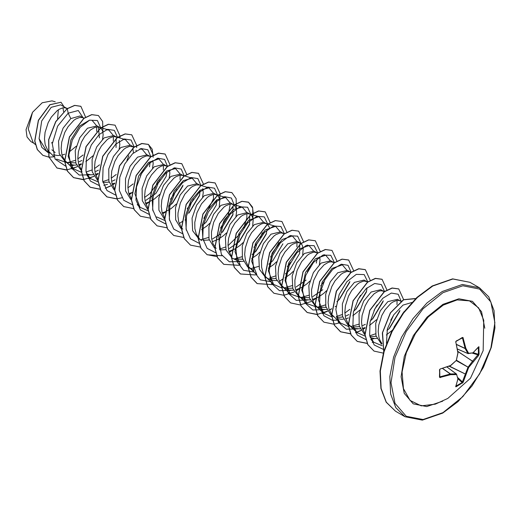 <?xml version="1.0" encoding="UTF-8"?>
<svg xmlns="http://www.w3.org/2000/svg" width="521" height="521" viewBox="0 0 521 521"><rect width="100%" height="100%" fill="white"/><g stroke="black" fill="none" stroke-linecap="round" stroke-linejoin="round"><path stroke-width="0.78" d="M459.34 339.542L462.309 337.465L462.993 337.543L465.813 348.308L468.639 353.323L472.931 352.815M478.617 346.823L473.009 352.769L478.877 346.693L479.06 354.176L478.415 354.306L478.343 347.299M435.302 404.198L421.228 405.892L410.105 400.454L403.43 388.614L402.101 371.968L406.295 352.75L415.445 333.544L428.334 316.924L443.215 305.13L457.164 299.881L469.473 300.851L478.695 307.931L483.748 320.285L483.136 350.64L470.45 378.226L447.806 398.448L435.302 404.198M479.06 354.176L478.617 355.491L468.639 367.5L463.097 382.381L456.207 386.712L455.699 386.738L455.875 386.081M439.731 369.845L439.88 376.904L450.502 373.948L456.22 373.889L456.357 374.592L450.606 374.651L439.763 377.556L439.503 369.708L440.154 368.992L450.606 365.501L456.357 360.415L457.887 352.886L455.738 341.607L462.309 337.465M404.114 311.61L393.98 327.142M67.183 108.635L60.683 104.851L51.175 107.306L41.673 120.983L39.042 138.658L46.428 150.862L47.906 151.715M66.766 108.361L64.565 107.71L62.865 107.821L59.088 109.338L57.108 110.726L51.345 117.101L48.127 122.787L45.034 132.412L44.461 138.86L45.216 144.753L47.808 150.393M47.952 150.589L53.78 156.417M53.487 154.73L57.414 155.492L59.83 155.408M62.077 155.011L64.754 154.183M83.451 117.993L79.993 116.001L70.765 118.619L63.106 128.075L58.554 141.126L59.173 153.656L65.281 161.751L68.303 163.496L65.509 161.263L62.787 156.99L61.901 154.385L61.146 148.492L61.719 142.051L64.812 132.419L68.03 126.733L73.793 120.364L75.773 118.977L79.55 117.453L82.39 117.544L83.985 118.358M66.857 162.513L75.74 162.904M69.866 164.245L74.099 165.131L76.522 165.04M78.762 164.649L81.439 163.815M102.481 139.348L103.125 134.763L102.552 130.732L100.755 128.055L97.114 125.88L87.456 128.251L79.791 137.713L75.239 150.745L75.858 163.275L81.966 171.383M100.136 127.632L97.941 126.981L96.242 127.091L94.399 127.632L90.478 129.996L84.715 136.372L81.497 142.057L78.404 151.683L77.831 158.124L78.586 164.024L81.322 169.859M86.551 173.884L90.784 174.763L93.207 174.678M95.447 174.281L98.124 173.447M116.326 136.977L113.799 135.519L104.141 137.883L96.698 146.948L92.087 159.472L92.224 171.78L97.538 180.286M102.969 182.506L109.11 182.168M116.821 137.264L114.627 136.613L112.927 136.723L109.149 138.241L107.163 139.628L101.4 146.004L98.182 151.689L95.089 161.315L94.516 167.762L95.278 173.656L98.013 179.491M112.139 183.913L114.659 183.138M133.011 146.609L130.484 145.151L120.826 147.521L113.422 156.521L108.791 168.993L108.869 181.282L114.099 189.826M134.216 146.961L129.612 146.355L125.835 147.873L123.848 149.266L118.091 155.636L114.874 161.321L111.781 170.947L111.201 177.394L111.963 183.288L114.548 188.928M128.824 193.552L131.344 192.777M149.696 156.241L147.169 154.783L137.511 157.153L130.087 166.199L125.47 178.677L125.574 190.979L130.849 199.504M151.083 156.645L148.003 155.883L146.297 155.994L142.52 157.511L140.54 158.898L134.776 165.274L131.559 170.953L128.466 180.585L127.892 187.026L128.648 192.926L131.383 198.761M145.509 203.183L148.029 202.409M148.185 202.35L154.32 199.029L159.693 194.392M167.423 166.525L163.861 164.421L154.203 166.785L146.753 175.864L142.135 188.426L142.298 200.748L147.651 209.227M166.883 166.166L164.688 165.515L162.988 165.626L161.145 166.166L157.225 168.53L151.461 174.906L148.244 180.592L145.151 190.217L144.577 196.664L145.333 202.558L148.068 208.393M162.194 212.815L164.721 212.04M164.87 211.982L171.005 208.667L176.378 204.03M183.073 175.512L180.546 174.053L170.888 176.417L163.477 185.43L158.853 197.895L158.931 210.191L164.167 218.729M184.108 176.163L182.506 175.349L179.673 175.258L175.896 176.775L173.91 178.169L168.146 184.538L164.929 190.224L161.836 199.849L161.263 206.296L162.024 212.19L164.61 217.83M199.758 185.144L197.231 183.685L187.573 186.056L180.155 195.075L175.538 207.54L175.616 219.816L180.852 228.361M186.277 230.119L185.385 215.805L190.868 200.748L200.051 190.217L208.895 187.794L199.191 184.981L196.358 184.89L192.581 186.414L190.595 187.801L184.838 194.17L180.318 202.982L178.078 212.744L177.948 215.928L178.71 221.829L181.295 227.462M181.445 227.664L182.806 229.194M217.355 195.336L213.916 193.317L204.258 195.688L196.599 205.137L192.047 218.188L192.666 230.725L198.775 238.82L201.796 240.565M203.183 240.324L209.234 239.973M216.944 195.069L214.743 194.418L213.043 194.528L209.266 196.046L207.286 197.433L201.523 203.809L197.01 212.614L194.763 222.382L194.847 228.608L196.28 234.059L199.491 238.826M212.255 241.718L218.371 239.263L223.665 235.544L226.44 232.933M235.974 216.417L236.619 211.832L236.046 207.807L234.248 205.124L230.601 202.956L220.943 205.32L213.519 214.365L208.901 226.843L209.006 239.152L214.281 247.677M219.777 249.943L225.919 249.605M233.629 204.701L231.435 204.05L229.735 204.16L225.958 205.678L223.971 207.065L218.208 213.441L213.695 222.246L211.448 232.014L211.533 238.24L212.965 243.698L216.176 248.465M228.94 251.35L235.056 248.901L240.35 245.183L243.125 242.565M252.659 226.049L253.18 219.308L251.975 215.909L250.933 214.763L247.293 212.588L237.635 214.958L229.969 224.421L225.417 237.472L226.042 249.989L232.145 258.09L238.501 261.138L243.385 261.379M233.721 258.846L242.604 259.243M250.314 214.333L248.12 213.688L246.42 213.792L242.643 215.31L240.656 216.703L234.893 223.073L231.676 228.758L228.582 238.384L228.009 244.831L228.771 250.725L231.506 256.56M269.67 227.911L267.618 224.395L263.978 222.22L254.32 224.59L246.915 233.597L242.291 246.049L242.363 258.344L247.579 266.889M266.999 223.965L264.805 223.32L263.105 223.431L261.262 223.971L257.341 226.335L251.584 232.711L248.361 238.397L245.267 248.022L244.694 254.463L245.456 260.363L248.042 266.003M248.191 266.198L250.861 268.823L253.414 270.223M283.19 233.317L280.663 231.858L271.005 234.222L263.339 243.691L258.787 256.736L259.406 269.253L265.521 277.354L271.877 280.409L276.755 280.65M269.924 278.859L275.98 278.507M283.691 233.603L281.49 232.952L279.79 233.063L276.013 234.58L274.033 235.967L268.269 242.343L263.756 251.148L261.509 260.917L261.594 267.143L263.027 272.6L264.232 274.899L266.238 277.367L268.543 279.1M300.793 243.502L297.348 241.49L287.69 243.854L280.031 253.31L275.479 266.361L276.097 278.898L282.206 286.986L288.562 290.041L293.447 290.282M286.609 288.497L292.665 288.139M300.376 243.235L298.181 242.591L296.475 242.695L292.698 244.212L290.718 245.606L284.954 251.975L281.737 257.661L278.644 267.286L278.071 273.733L278.826 279.627L281.418 285.267M281.561 285.462L285.228 288.738M295.687 289.891L301.802 287.436L307.097 283.717L309.871 281.099M317.602 253.232L314.039 251.122L304.381 253.493L296.716 262.955L292.164 275.987L292.782 288.517L298.891 296.625L305.247 299.673L310.132 299.92M300.467 297.38L309.35 297.771M317.061 252.867L314.866 252.223L313.167 252.327L309.389 253.851L307.403 255.238L301.639 261.607L297.126 270.419L294.879 280.181L294.964 286.413L295.511 289.266L297.602 294.17L299.614 296.631L301.92 298.37M312.379 299.523L318.487 297.068L323.782 293.349L326.563 290.731M334.287 262.864L330.724 260.754L321.066 263.125L313.401 272.594L308.849 285.645L309.474 298.162L315.576 306.257L321.939 309.305L326.817 309.552M317.152 307.019L326.035 307.41M333.746 262.506L331.551 261.855L329.852 261.965L328.009 262.506L324.088 264.87L318.331 271.246L313.811 280.051L311.565 289.819L311.656 296.045L313.082 301.496L314.293 303.802L316.299 306.27L318.605 308.002M349.936 271.851L347.409 270.392L337.751 272.757L330.34 281.776L325.716 294.235L325.801 306.53L331.03 315.068M336.67 317.393L342.727 317.042M351.141 272.196L348.236 271.487L346.537 271.597L342.759 273.115L340.773 274.502L335.016 280.878L331.799 286.563L328.705 296.189L328.126 302.636L328.888 308.53L331.48 314.17M331.623 314.365L340.272 322.896L336.455 316.833M337.159 318.507L341.079 319.269L343.502 319.184M345.749 318.787L348.425 317.96M367.539 282.043L364.094 280.024L354.436 282.395L347.006 291.447L342.388 303.945L342.505 316.247L347.8 324.765M353.271 327.012L359.412 326.68M367.123 281.77L364.928 281.125L363.222 281.229L359.444 282.753L357.465 284.14L351.701 290.51L348.484 296.195L345.39 305.82L344.817 312.268L345.573 318.162L348.165 323.801M348.308 323.997L350.978 326.628L353.036 327.813L355.309 328.575L360.193 328.816M362.434 328.425L365.11 327.592M384.224 291.675L380.786 289.656L371.128 292.027L363.678 301.105L359.06 313.662L359.216 325.983L364.576 334.462M369.956 336.651L376.097 336.312M383.808 291.402L381.613 290.757L379.913 290.868L378.07 291.408L374.15 293.772L368.386 300.148L365.169 305.834L362.075 315.459L361.502 321.9L362.258 327.8L364.993 333.635M370.223 337.66L374.456 338.539L376.878 338.455M400.91 301.307L397.471 299.295L387.813 301.659L380.33 310.796L375.726 323.404L375.947 335.771L381.411 344.205M400.493 301.04L398.298 300.389L396.598 300.5L392.821 302.017L390.835 303.404L385.071 309.78L381.854 315.465L378.76 325.091L378.187 331.538L378.949 337.432L379.829 340.037L381.984 343.652M63.555 111.663L62.989 107.801M51.442 142.962L52.439 142.383M69.13 152.015L76.261 146.225M79.114 161.79L81.882 160.435M99.387 137.87L98.462 127.039M85.815 161.647L92.946 155.857M95.799 171.422L98.397 170.159M116.072 147.508L116.176 138.521M119.166 148.98L119.81 144.395L119.276 140.481M112.484 181.054L115.082 179.797M133.448 152.92L132.868 148.159M136.176 150.843L135.961 150.113M149.449 166.772L150.139 162.552M152.542 168.244L153.187 163.666L152.861 160.475M150.732 156.893L150.198 156.528M145.854 200.325L155.909 193.415L166.134 176.404L166.824 172.184M169.227 177.882L169.872 173.298L169.546 170.106M168.661 206.427L172.601 203.047L182.819 186.043M189.286 212.685L199.504 195.675L200.214 190.1M184.935 220.031L185.932 219.452M202.597 197.146L203.242 192.568L202.708 188.654M202.031 225.697L205.971 222.317L216.189 205.307L216.899 199.738M201.62 229.663L206.98 225.912L209.755 223.294M219.282 206.785L219.803 200.038L218.599 196.645L217.478 195.427M212.601 238.859L220.096 234.255M222.656 231.949L232.88 214.945L232.985 205.958M229.292 248.497L239.341 241.588L249.566 224.577L249.67 215.596M252.092 254.6L256.026 251.22L266.251 234.209L266.941 229.989M251.682 258.566L257.035 254.815L259.81 252.197M268.777 264.232L272.717 260.852L282.936 243.848M268.367 268.204L273.727 264.447L276.501 261.829M285.462 273.864L289.402 270.484L299.627 253.48L299.731 244.499M285.059 277.836L290.412 274.085L293.186 271.467M302.721 254.951L303.242 248.204L302.037 244.811L300.91 243.6M296.039 287.032L306.087 280.122M316.312 263.105L317.002 258.891M319.406 264.583L320.05 260.005L319.725 256.814M312.724 296.664L322.779 289.754M336.905 301.692L339.464 299.386L349.682 282.382M335.114 306.739L336.11 306.159M346.094 315.934L348.868 314.573M353.59 311.324L356.149 309.025L366.374 292.014L367.064 287.794M352.802 315.791L359.933 310.002M362.779 325.566L365.384 324.303M370.275 320.962L372.834 318.657L383.059 301.646M369.487 325.423L376.618 319.634M386.999 330.568L389.526 328.289L399.744 311.284M386.295 334.983L392.313 330.262M34.126 143.418L30.791 141.491L27.053 136.964L26.05 129.683L32.51 112.328L42.221 102.787L51.996 100.859L55.246 101.803M58.332 109.827L57.577 118.723M32.51 112.328L28.277 129.026L33.077 142.409L35.337 144.584M55.167 152.542L51.892 149.787M70.765 118.619L68.166 113.2L78.254 110.511L83.08 117.779M50.407 153.174L48.134 152.581M47.997 152.529L41.804 147.391L39.042 138.658M65.561 166.14L55.076 159.113L52.295 143.77L57.655 126.141L68.166 113.2L67.255 108.759L74.763 105.45L80.892 106.349L85.6 117.108M53.956 156.854L49.052 157.153M48.935 157.147L42.878 155.297L37.408 149.605L34.822 140.989L38.489 120.338L49.951 104.799L61.035 102.259L64.109 106.831M67.118 108.674L55.688 121.634L48.635 139.635L48.87 156.912L56.971 168.029L49.007 156.99L48.772 139.713L55.825 121.712L67.118 108.674L74.627 105.372L80.827 106.31M42.813 155.258L37.265 149.527L34.686 140.904L38.352 120.26L49.814 104.721L60.964 102.22M382.134 345.749L373.642 342.16L369.832 336.097M397.061 300.428L397.009 304.609M393.928 314.56L390.717 320.122M375.524 333.818L369.767 335.785M365.11 336.091L356.957 332.528L353.14 326.465M377.237 304.935L374.032 310.483M358.832 324.179L350.972 326.446M348.419 326.459L340.272 322.896M360.552 295.296L357.347 300.851M349.865 309.357L344.837 313.075M342.147 314.547L336.351 316.521M331.734 316.827L323.58 313.258L318.409 299.731L322.173 282.076L332.085 268.406L342.388 264.863L346.745 270.073M325.462 304.915L317.589 307.175M317.217 307.201L306.895 303.626L301.724 290.099L305.482 272.45L315.407 258.768L325.697 255.231L330.06 260.441M323.977 281.581L320.656 285.899M308.777 295.277L300.91 297.543M300.532 297.569L290.21 293.994L285.039 280.467L288.797 262.818L298.722 249.136L309.012 245.599L313.375 250.809M310.49 266.4L307.292 271.942M292.086 285.645L284.212 287.911M281.672 287.924L273.525 284.355L268.354 270.829L272.112 253.167L282.03 239.504L292.327 235.961L296.69 241.171M296.937 242.623L296.892 246.804M290.607 262.31L287.286 266.628M275.401 276.013L269.604 277.986M249.552 267.729L256.833 274.723L251.663 261.197L255.42 243.548L265.339 229.872L275.642 226.329L280.005 231.539M279.022 242.402L270.601 256.996M258.716 266.381L250.842 268.641M240.148 265.091L234.978 251.558L238.735 233.909L248.66 220.233L258.95 216.697L263.313 221.907M262.337 232.77L260.435 237.491M257.231 243.046L253.909 247.364M242.031 256.742L234.157 259.009M219.654 249.396L218.761 235.082L224.245 220.018L233.434 209.481L242.265 207.065L246.628 212.275M246.882 213.721L246.83 217.902M246.798 218.149L243.75 227.859M240.546 233.415L228.035 245.638M225.339 247.11L219.588 249.077M202.962 239.751L202.07 225.45L207.553 210.386L216.743 199.849L225.58 197.426L229.943 202.636M230.191 204.089L228.224 215.57L220.539 228.094M208.654 237.478L200.78 239.738M208.895 187.794L213.258 193.004M213.506 194.457L213.454 198.638M213.428 198.885L203.854 218.462M169.592 220.494L168.7 206.173L174.183 191.109L183.379 180.572L192.203 178.162L196.573 183.372M193.688 198.963L187.163 208.83M164.87 220.487L156.717 216.918M152.907 210.855L152.015 196.554L157.492 181.49L166.681 170.947L175.518 168.524L179.882 173.734M180.136 175.186L180.051 179.615M177.003 189.325L170.478 199.198M148.309 210.862L140.032 207.286L134.861 193.76L138.619 176.105L148.537 162.435L158.833 158.892L163.197 164.102M163.444 165.554L163.366 169.983M160.318 179.693L149.846 193.558M149.631 193.747L144.597 197.472M139.595 149.052L142.148 149.26L146.512 154.47M143.627 170.054L140.423 175.61M133.155 183.926L127.912 187.834M122.91 139.413L125.463 139.628L129.827 144.838M128.843 155.701L126.942 160.422M116.255 174.483L111.227 178.202M108.537 179.673L102.78 181.64M98.254 181.959L89.97 178.384L86.16 172.321M106.225 129.781L108.772 129.989L113.135 135.2M113.389 136.652L113.304 141.08M99.57 164.844L94.542 168.57M91.852 170.041L86.095 172.008M81.563 172.327L73.285 168.752L68.179 156.398L70.869 139.993L79.453 126.075L89.534 120.149M92.087 120.358L96.45 125.568M96.704 127.02L96.619 131.448M83.099 155.024L77.85 158.938M75.161 160.403L67.287 162.669M66.922 162.695L56.6 159.12M70.465 166.03L74.119 165.131M100.827 128.114L97.394 120.54L89.579 120.13L80.143 127.261L72.321 140.064L68.876 154.991L71.273 167.847L79.225 175.069L90.804 174.763M117.479 137.31L114.392 130.406L107.6 129.332L99.094 134.542L91.279 144.942L86.388 158.176L85.945 171.207L90.38 181.021L98.931 185.411M103.835 185.3L107.495 184.395M134.164 146.942L131.084 140.045L124.311 138.957L115.818 144.135L108.003 154.503L103.093 167.71L102.611 180.728L106.994 190.575L115.499 195.03M150.869 156.795L147.866 149.761L141.113 148.563L132.594 153.688L124.727 164.063L119.784 177.329L119.302 190.406L123.731 200.266L132.308 204.675M167.554 166.427L164.558 159.393L157.798 158.202L149.28 163.327L141.419 173.701L136.469 186.961L135.994 200.038L140.416 209.898L148.993 214.313M171.995 203.626L183.027 185.196M184.245 176.065L181.249 169.032L174.509 167.827L166.004 172.92L158.143 183.262L153.181 196.489L152.66 209.566L157.036 219.452L165.554 223.932M188.687 213.258L199.712 194.834M200.911 185.483L197.83 178.579L191.057 177.498L182.565 182.669L174.75 193.037L169.839 206.244L169.358 219.263L173.74 229.11L182.246 233.564M217.602 195.16L214.535 188.231L207.749 187.13L199.243 192.314L191.415 202.715L186.511 215.955L186.062 228.993L190.491 238.82L199.055 243.216M222.076 232.509L233.082 214.098M234.32 205.183L231.409 198.019L224.688 196.697L216.15 201.744L208.244 212.093L203.242 225.378L202.728 238.501L207.143 248.413L215.74 252.848M238.748 242.161L249.767 223.737M251.005 214.821L247.573 207.241L239.764 206.837L230.321 213.968L222.506 226.772L219.061 241.692L221.451 254.554L229.403 261.776L240.989 261.47M255.427 251.799L266.459 233.362M267.664 224.063L264.284 216.899L256.873 216.313L247.827 222.701L240.012 234.528L235.941 248.791L237.12 261.803L243.6 270.236L254.007 272.008M284.349 233.695L280.975 226.531L273.558 225.951L264.512 232.333L256.697 244.167L252.626 258.423L253.805 271.441L260.292 279.868L270.692 281.64M301.066 243.717L297.634 236.143L289.819 235.739L280.383 242.871L272.561 255.674L269.116 270.594L271.506 283.45L279.458 290.679L291.044 290.373M317.719 252.919L314.098 245.625L306.218 245.482L296.827 252.783L289.122 265.612L285.795 280.461L288.25 293.199L296.202 300.33L307.729 300.005M334.404 262.551L330.783 255.264L322.903 255.121L313.518 262.415L305.807 275.251L302.48 290.093L304.941 302.831L312.887 309.962L324.42 309.637M338.858 299.966L349.884 281.548M351.089 272.183L348.008 265.287L341.235 264.199L332.743 269.377L324.928 279.738L320.018 292.952L319.536 305.97L323.919 315.817L332.424 320.265M332.548 320.285L337.439 320.174M355.55 309.598L366.576 291.167M367.78 281.868L364.179 274.547L356.305 274.372L346.914 281.653L339.197 294.482L335.856 309.337L338.305 322.089L346.257 329.226L357.79 328.907M372.228 319.243L383.261 300.806M384.472 291.5L381.405 284.577L374.638 283.463L366.146 288.621L358.318 298.976L353.401 312.19L352.906 325.221L357.289 335.081L365.794 339.536M370.822 339.445L374.475 338.539M388.946 328.849L399.952 310.438M401.17 301.301L398.148 294.248L391.343 293.089L382.785 298.299L374.918 308.784L370.027 322.121L369.656 335.211L374.228 344.987L382.948 349.226M411.818 302.506L402.974 305.104L393.765 314.808L387.377 328.966L386.439 343.424M56.971 168.029L66.434 170.067L77.368 166.72M79.12 165.73L81.4 164.258M102.884 131.52L102.657 121.51L98.397 115.551L91.852 114.672L83.946 118.391L69.488 137.056L64.721 161.315L67.548 171.227L73.656 177.661L83.119 179.699L94.06 176.352M95.805 175.362L98.085 173.89M119.941 138.026L119.999 135.935M119.993 135.786L115.082 125.183L108.537 124.311L100.625 128.023L86.173 146.694L81.406 170.953L84.233 180.865L90.348 187.3L100.319 189.292M105.294 188.283L110.745 185.984M112.49 185.001L114.62 183.633M136.632 147.658L136.684 145.574M136.678 145.418L131.767 134.815L125.222 133.943L117.316 137.661L102.858 156.326L98.098 180.585L100.918 190.491L107.033 196.931L116.906 198.937M129.182 194.633L131.305 193.265M153.369 155.206L148.459 144.447L141.914 143.575L134.008 147.287L119.55 165.952L114.783 190.211L117.603 200.123L123.718 206.563L133.591 208.569M145.867 204.265L147.99 202.897M148.146 202.793L149.547 201.783M170.054 164.838L165.144 154.086L158.599 153.213L150.686 156.925L136.235 175.59L131.468 199.856L134.294 209.761L140.41 216.202L150.374 218.195M162.552 213.897L164.675 212.535M164.831 212.425L166.232 211.415M186.746 174.476L181.829 163.718L175.284 162.845L167.371 166.564L152.92 185.229L148.153 209.488L150.979 219.4L157.095 225.834L166.967 227.84M179.237 223.535L181.367 222.167M181.516 222.063L182.923 221.047M203.431 184.108L198.521 173.35L191.975 172.477L184.063 176.189L169.612 194.854L164.838 219.113L167.664 229.025L173.773 235.466L183.653 237.472M219.647 199.185L220.116 193.74M220.116 193.584L215.206 182.988L208.66 182.116L200.748 185.828L186.29 204.493L181.529 228.752L184.349 238.664L190.465 245.098L200.435 247.097M236.339 208.817L236.169 198.664L231.891 192.62L225.339 191.748L217.433 195.466L202.975 214.131L198.214 238.39L201.041 248.302L207.156 254.736L222.102 255.72M229.299 252.438L232.978 249.95M253.434 215.095L252.464 207.091L248.576 202.252L242.031 201.38L234.124 205.092L219.667 223.756L214.899 248.016L217.726 257.928L223.835 264.368L238.787 265.352M270.171 222.487L265.267 211.884L258.716 211.012L250.809 214.73L236.352 233.395L231.585 257.654L234.411 267.566L240.526 274L255.472 274.984M286.863 232.125L281.946 221.516L275.401 220.65L267.494 224.362L253.037 243.033L248.276 267.293L251.096 277.205L257.211 283.639L272.157 284.622M279.36 281.34L283.04 278.852M303.548 241.757L298.637 231.155L292.092 230.282L284.179 233.994L269.728 252.659L264.961 276.918L267.781 286.83L273.896 293.271L283.769 295.277M283.867 295.27L294.293 291.962M296.045 290.972L299.725 288.484M320.233 251.389L315.322 240.787L308.777 239.914L300.871 243.626L286.413 262.291L281.646 286.557L284.473 296.462L290.581 302.903L300.044 304.941L310.985 301.594M312.73 300.604L316.41 298.123M336.918 261.021L332.007 250.419L325.462 249.552L317.55 253.265L303.098 271.929L298.331 296.195L301.158 306.101L307.273 312.541L317.146 314.547M322.219 313.525L327.67 311.226M329.415 310.236L331.545 308.875M353.609 270.66L348.692 260.057L342.147 259.184L334.241 262.897L319.783 281.568L315.023 305.82L317.843 315.733L323.958 322.173L333.831 324.179M333.928 324.166L340.115 322.746M370.294 280.448L365.384 269.689L358.839 268.816L350.933 272.529L336.475 291.193L331.708 315.452L334.528 325.365L340.643 331.805L350.516 333.811M355.596 332.789L361.04 330.496M362.792 329.506L365.071 328.035M386.979 290.08L382.069 279.321L375.524 278.448L367.611 282.167L353.16 300.832L348.393 325.091L351.219 335.003L357.334 341.437L367.298 343.437M372.281 342.421L373.492 342.017M403.671 299.712L398.754 288.953L392.209 288.087L384.296 291.799L369.845 310.47L365.078 334.729L367.904 344.635L374.019 351.076L383.261 353.127M415.589 298.676L403.619 299.744L390.555 312.802L382.512 332.73L383.788 351.278M56.835 167.951L66.903 169.937M71.859 168.908L77.303 166.603M79.075 165.593L81.413 164.069M98.332 115.506L91.716 114.594L83.803 118.306L69.352 136.971L64.584 161.23L67.404 171.142L73.52 177.583L83.588 179.569M88.544 178.547L93.988 176.235M95.76 175.232L97.948 173.812M115.011 125.144L108.401 124.232L100.488 127.945L86.037 146.609L81.269 170.875L84.096 180.78L90.211 187.221L100.273 189.208M105.229 188.179L110.673 185.867M112.445 184.864L114.633 183.444M131.702 134.776L125.086 133.864L117.173 137.577L102.722 156.241L97.955 180.5L100.781 190.412L106.89 196.853L116.867 198.846M116.965 198.84L121.921 197.811M129.13 194.496L131.318 193.083M131.474 192.972L132.256 192.412M153.174 157.251L152.21 149.227L148.322 144.369L141.777 143.496L133.864 147.209L119.407 165.873L114.64 190.132L117.466 200.044L123.646 206.524M165.072 154.04L158.456 153.128L150.549 156.847L136.092 175.512L131.331 199.771L134.151 209.683L140.338 216.156M181.757 163.679L175.141 162.767L167.234 166.479L152.777 185.15L148.016 209.409L150.843 219.315L157.023 225.795M198.449 173.311L191.832 172.399L183.926 176.111L169.468 194.776L164.701 219.035L167.521 228.947L173.708 235.427M215.134 182.943L208.517 182.031L200.611 185.75L186.153 204.414L181.386 228.673L184.213 238.585L190.399 245.059M231.819 192.575L225.202 191.669L217.296 195.382L202.838 214.053L198.078 238.312L200.898 248.217L207.013 254.658L216.983 256.651M229.253 252.301L231.591 250.777M252.932 218.091L252.692 208.12L248.439 202.174L241.894 201.301L233.981 205.013L219.53 223.678L214.763 247.937L217.583 257.849L223.763 264.329M265.196 211.845L258.579 210.933L250.673 214.645L236.215 233.31L231.448 257.576L234.274 267.481L240.455 273.961M281.881 221.477L275.264 220.565L267.351 224.284L252.9 242.949L248.133 267.214L250.959 277.12L257.146 283.6M298.566 231.116L291.949 230.204L284.043 233.916L269.585 252.581L264.824 276.84L267.644 286.752L273.825 293.225M315.257 240.748L308.64 239.836L300.728 243.548L286.276 262.213L281.509 286.472L284.329 296.384L290.516 302.864M331.936 250.38L325.325 249.468L317.413 253.186L302.962 271.851L298.194 296.11L301.021 306.022L307.136 312.457L317.1 314.456M317.198 314.443L327.598 311.109M329.37 310.106L331.558 308.686M348.627 260.012L342.01 259.106L334.098 262.818L319.647 281.483L314.879 305.742L317.706 315.654L323.886 322.128M365.312 269.65L358.702 268.738L350.789 272.45L336.332 291.115L331.564 315.374L334.391 325.286L340.506 331.727L350.477 333.72M355.53 332.685L360.975 330.379M362.746 329.37L364.928 327.956M381.997 279.282L375.38 278.37L367.474 282.089L353.017 300.754L348.256 325.013L351.076 334.925L357.191 341.359L367.259 343.346M372.215 342.317L373.394 341.919M398.682 288.914L392.066 288.009L384.159 291.721L369.702 310.386L364.941 334.645L367.767 344.557L373.948 351.037M415.374 298.553L403.43 299.692L390.327 312.861L382.329 332.886L383.749 351.428M457.848 351.33L473.101 361.665L472.58 361.203L478.415 354.306L473.127 352.665M468.151 353.661L468.639 353.323L468.151 353.661M457.431 349.005L467.962 353.557L465.155 348.575L465.813 348.308L465.155 348.575L456.487 344.537M456.455 344.394L465.129 348.432L462.44 337.934L456.207 340.988M447.011 367.051L456.513 374.137L447.07 367.025M462.309 383.189L462.101 382.564L467.962 367.331L472.58 361.203L457.881 351.551M461.847 338.096L463.221 337.934M479.06 347.136L478.415 347.312M456.038 341.392L455.719 342.264M478.617 355.491L478.193 354.957L472.026 353.043M455.797 342.03L457.952 352.574M458.024 352.789L456.409 360.226M456.357 360.63L468.639 367.5L456.552 360.304M456.22 360.552L450.587 365.67M449.239 366.243L465.813 374.286L449.447 366.165M450.365 365.716L440.323 368.933M463.221 382.153L462.557 382.049L457.809 377.666M440.154 369.122L439.457 370.001M439.724 369.649L439.457 377.041M456.207 386.712L456.038 386.061L462.101 382.564L458.031 378.806M439.776 376.325L440.323 377.601M455.719 386.484L458.063 378.565M442.531 368.51L450.365 374L450.606 374.651L450.502 373.948L442.674 368.464M457.887 378.858L456.513 374.137L457.887 378.858M442.694 401.144L426.725 406.582L413.218 403.853L404.218 393.355L401.092 376.69L404.316 356.377L413.394 335.504L426.959 317.237L442.948 304.342L458.903 298.78L472.449 301.359L481.541 311.688L484.797 328.21M442.948 412.632L423.072 419.542L406.224 416.272L394.97 403.319L391.017 382.648L394.97 357.419L406.224 331.467L423.072 308.745L442.948 292.704L462.817 285.795L479.665 289.07L490.925 302.024L494.878 322.688L490.925 347.917L479.665 373.87L462.817 396.598L442.948 412.632M395.517 411.232L405.025 416.728L395.823 407.715L390.62 393.922L389.864 376.546L393.615 357.08L401.561 337.198L413.003 318.611L426.966 302.929L442.244 291.486L462.387 284.486L479.463 287.8L469.949 282.31L452.873 278.995L432.73 285.996L417.451 297.432L403.488 313.121L392.046 331.708L384.107 351.59L380.35 371.056L381.112 388.432L386.315 402.219L395.517 411.232L386.224 402.219L380.903 388.464L380.024 371.115L383.684 351.649L391.558 331.747L402.967 313.134L416.93 297.413L432.235 285.951L452.632 278.898L469.949 282.31M467.982 353.59L457.438 349.031M459.151 339.653L456.214 341.301M447.044 367.038L456.259 373.889M405.025 416.728L422.342 420.141L442.739 413.088L458.044 401.626L472.006 385.905L483.416 367.285L491.296 347.39L494.95 327.924L494.071 310.575L488.75 296.814L479.463 287.8M48.049 151.8L50.374 153.141M248.83 267.722L250.608 268.745M332.268 315.889L334.039 316.918M348.953 325.527L351.975 327.273M401.203 301.099L399.431 300.591M373.642 342.16L370.828 339.458M384.518 291.467L382.746 290.952M356.957 332.528L349.669 325.534M367.826 281.835L366.061 281.32M323.58 313.258L316.299 306.27M334.632 262.617L332.685 262.05M306.895 303.626L299.614 296.631M325.697 255.231L323.977 254.73M317.771 252.932L316 252.418M290.21 293.994L282.923 286.999M309.012 245.599L307.292 245.098M301.079 243.3L299.315 242.786M273.525 284.355L266.238 277.367M292.327 235.961L290.607 235.466M284.394 233.662L282.629 233.154M275.642 226.329L265.938 223.516M258.95 216.697L249.253 213.884M242.265 207.065L234.515 204.812M234.333 204.76L232.568 204.252M225.58 197.426L217.83 195.18M217.648 195.128L215.883 194.613M192.203 178.162L182.506 175.349M175.518 168.524L173.799 168.029M167.769 166.277L165.821 165.711M140.032 207.286L137.212 204.584M158.833 158.892L157.114 158.391M142.148 149.26L140.423 148.759M125.463 139.621L117.707 137.375M117.531 137.323L115.76 136.815M89.97 178.384L87.157 175.681M108.772 129.989L99.075 127.176M73.285 168.752L65.998 161.757M84.337 118.111L82.39 117.544M67.483 108.427L65.705 107.912M457.445 349.063L468.053 353.655L472.794 352.873M455.875 386.328L458.05 378.415"/></g></svg>
